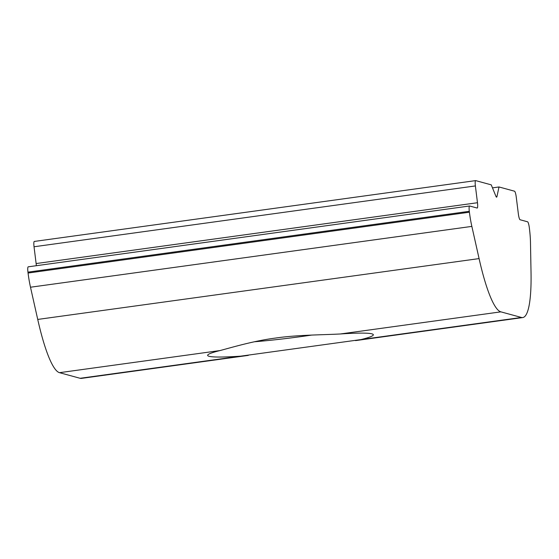 <?xml version="1.0" encoding="UTF-8"?>
<svg xmlns="http://www.w3.org/2000/svg" width="559" height="559" viewBox="0 0 559 559"><rect width="100%" height="100%" fill="white"/><g stroke="black" fill="none" stroke-linecap="round" stroke-linejoin="round"><path stroke-width="0.84" d="M475.723 180.62L491.242 184.847L495.917 196.272A5.653 0.992 82.2 0 0 496.602 197.166A5.653 0.992 82.2 0 0 496.951 196.551L499.005 186.965L514.525 191.199A5.653 0.992 -97.8 0 1 516.257 197.075L518.347 213.866A5.653 0.992 82.2 0 0 520.08 219.75L527.584 221.797A5.653 0.992 -97.8 0 1 529.317 227.674L529.429 228.575A28.278 4.947 -97.8 0 1 530.47 241.942L531.05 273.624A98.985 17.315 -97.8 0 1 522.77 317.561A98.985 17.315 -97.8 0 1 521.456 317.463L500.871 311.852A98.985 17.315 -97.8 0 1 479.084 258.593L471.852 226.395A28.278 4.947 -97.8 0 1 469.413 212.21L469.301 211.316A5.653 0.992 -97.8 0 1 469.567 205.992A5.653 0.992 -97.8 0 1 469.637 205.998L477.141 208.039A5.653 0.992 82.2 0 0 477.218 208.046A5.653 0.992 82.2 0 0 477.477 202.728L475.388 185.93A5.653 0.992 -97.8 0 1 475.646 180.613A5.653 0.992 -97.8 0 1 475.723 180.62M34.372 241.446A5.653 0.992 82.2 0 0 34.295 241.439A5.653 0.992 82.2 0 0 34.036 246.764L475.388 185.93M36.314 265.707A5.653 0.992 82.2 0 0 36.125 263.555L34.036 246.764M28.285 266.825A5.653 0.992 82.2 0 0 28.216 266.825A5.653 0.992 82.2 0 0 27.95 272.142L469.301 211.316M248.287 355.391L81.418 378.387A98.985 17.315 82.2 0 1 80.105 378.289L59.52 372.678A98.985 17.315 82.2 0 1 37.733 319.427L30.5 287.221A28.278 4.947 82.2 0 1 28.062 273.037L27.95 272.142M240.622 356.167A83.487 6.114 -7.1 0 1 207.808 354.916A83.487 6.114 -7.1 0 1 220.036 350.556C231.398 347.551 253.863 340.808 275.391 338.083C296.787 334.883 323.011 334.925 340.354 333.975A83.487 6.114 -7.1 0 1 371.917 333.849A83.487 6.114 -7.1 0 1 373.056 334.331A83.487 6.114 -7.1 0 1 360.939 339.586L80.105 378.289M492.479 187.866L499.005 186.965M254.345 341.78A71.196 5.213 172.9 0 0 311.852 335.051M36.125 263.555L477.477 202.728M28.062 273.037L469.413 212.21M30.5 287.221L471.852 226.395M37.733 319.427L479.084 258.593M59.52 372.678L220.036 350.556M360.939 339.586L521.456 317.463M340.354 333.975L500.871 311.852M496.099 196.67L496.951 196.551M34.295 241.439L475.646 180.613M28.216 266.825L469.567 205.992M355.531 340.606L522.77 317.561"/></g></svg>
